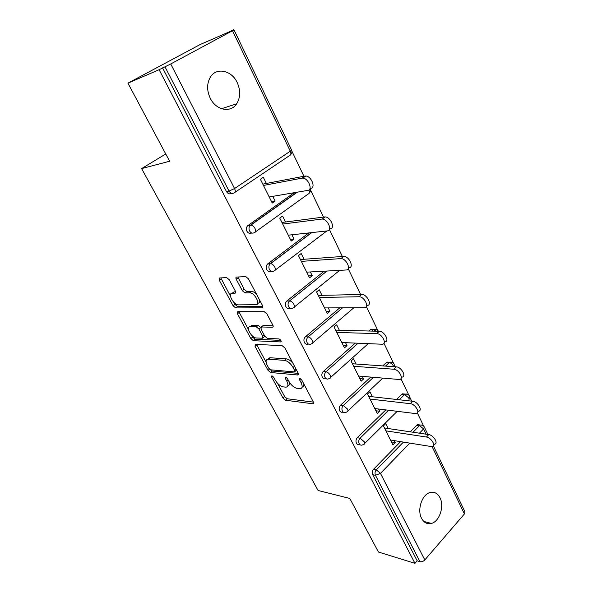 <?xml version="1.0" encoding="UTF-8"?>
<svg xmlns="http://www.w3.org/2000/svg" width="593" height="593" viewBox="0 0 593 593"><rect width="100%" height="100%" fill="white"/><g stroke="black" fill="none" stroke-linecap="round" stroke-linejoin="round"><path stroke-width="0.89" d="M271.883 375.725L271.631 377.029L283.009 398.081L285.522 400.231L313.03 403.796L313.326 401.95L301.755 380.002L299.784 378.43L299.561 379.787L301.066 382.641C302.771 386.302 302.46 388.326 300.117 388.726L297.271 388.452C294.098 387.726 291.311 385.376 288.917 381.395L287.42 378.586L285.596 377.052L285.307 378.378L286.804 381.18C288.509 384.775 288.242 386.769 285.989 387.162L283.276 386.895C280.222 386.191 277.509 383.886 275.145 379.987L273.655 377.23L271.883 375.725M210.256 98.23C215.993 110.357 230.736 113.211 236.659 103.797C240.499 97.511 240.676 90.425 237.193 82.523C231.633 70.189 216.171 66.935 210.241 77.335C206.764 83.665 206.772 90.625 210.256 98.23M421.571 518.349C424.002 522.759 427.308 524.457 431.482 523.419C439.517 521.44 444.505 506.207 439.999 497.764C437.501 493.102 434.039 491.404 429.621 492.672C421.808 494.925 417.005 510.054 421.571 518.349M229.261 279.748L226.637 277.598L219.506 277.976L219.299 280.244L233.116 305.788L235.658 307.923L262.165 307.804C263.025 307.663 263.144 306.915 262.521 305.558L248.423 278.806L245.791 276.59L236.577 277.072C235.755 277.257 235.666 278.035 236.303 279.407L242.329 290.718L244.939 292.898L249.675 292.779C254.782 292.653 261.12 305.002 255.842 304.72L238.349 304.876C233.583 305.054 227.215 293.135 232.174 293.253L234.998 293.179C235.799 293.024 235.888 292.275 235.258 290.933L229.261 279.748M414.974 563.35L378.43 552.024L349.803 498.439L318.07 490.493L141.608 168.597L169.635 161.237L127.918 83.161L159.109 69.707L414.974 563.35L417.168 560.815L419.97 561.675L375.458 475.29L372.686 474.696L417.168 560.815M255.338 344.325L255.027 346.312L268.021 370.351L270.549 372.5L297.76 374.991L298.086 373.034L284.855 347.935L282.164 345.697L255.338 344.325M250.832 338.559L237.437 313.786L237.697 311.659L264.241 311.696L266.932 313.927L272.817 325.09C273.417 326.402 273.299 327.121 272.446 327.247L261.335 326.973L261.009 329.085L264.826 336.246L267.458 338.44L279.036 338.914C280.941 339.952 281.482 340.96 280.674 341.946L253.381 340.701L250.832 338.559L252.596 337.135L251.484 335.067M165.743 153.965L141.608 168.597M433.387 445.951L464.971 511.87L464.408 513.946L424.81 559.94C423.32 561.438 421.712 562.016 419.97 561.675M127.918 83.161L200.256 44.475L233.775 29.902M159.109 69.707L170.74 63.955L232.486 30.747L233.998 29.85L230.573 31.303L233.657 29.65M291.912 151.2L303.927 176.269M304.12 176.677L304.313 177.07M310.428 189.842L323.489 217.082M329.382 229.395L342.361 256.472M348.217 268.681L360.596 294.506M366.392 306.611L377.726 330.257M383.96 343.258L393.5 363.168M394.493 365.229L395.235 366.785M400.935 378.682L408.799 395.086M409.778 397.132L411.705 401.157M417.361 412.95L423.639 426.048M391.424 441.933L395.197 442.556L392.9 444.891L383.434 425.915L385.776 423.602L388.222 428.524M395.197 442.556L394.249 440.643M231.744 193.34L231.544 193.377C229.558 194.4 227.86 193.8 226.459 191.569L229.024 191.079L164.995 66.801M162.556 67.854L226.459 191.569M372.686 474.696C371.9 472.74 372.182 470.931 373.538 469.271L400.571 441.681M410.237 431.815L417.509 424.632L419.918 425.255M251.758 232.967C249.868 233.924 248.267 233.36 246.962 231.277C246.08 229.269 246.243 227.475 247.466 225.896L294.172 192.71M271.223 271.253C269.437 272.091 267.954 271.55 266.768 269.622C265.872 267.525 266.101 265.679 267.465 264.093L308.805 232.93M290.051 308.234C288.376 308.983 286.997 308.464 285.908 306.677C284.996 304.483 285.3 302.593 286.812 301.014L324.186 271.194M308.293 343.984C306.707 344.666 305.417 344.17 304.417 342.509C303.52 340.315 303.838 338.418 305.373 336.831L339.782 307.849M325.965 378.564C324.467 379.194 323.252 378.727 322.318 377.17C321.45 375.043 321.762 373.167 323.244 371.559L355.326 343.102M368.957 331.013L370.877 329.337L373.59 329.449M343.088 412.031C341.664 412.624 340.523 412.194 339.648 410.719C338.803 408.651 339.107 406.798 340.545 405.175L370.692 377.096M382.7 365.903L386.903 362.071L389.527 362.36M359.758 444.491L359.625 444.468C358.291 444.995 357.231 444.58 356.43 443.216C355.615 441.199 355.904 439.376 357.305 437.73L385.784 409.926M396.509 399.46L402.439 393.819L404.96 394.286M372.434 396.784L369.913 391.706L367.504 393.982L377.267 413.543L379.631 411.245L378.519 409.007M356.156 364.035L353.554 358.795L351.063 361.033L361.137 381.217L363.576 378.957L362.293 376.37M339.352 330.234L336.661 324.831L334.096 327.017L344.496 347.861L347.009 345.645L345.541 342.687M321.999 295.336L319.219 289.747L316.573 291.897L327.314 313.423L329.908 311.243L328.24 307.893M304.068 259.274L301.2 253.5L298.464 255.598L309.561 277.843L312.244 275.715L310.369 271.95M285.537 221.997L282.572 216.03L279.74 218.068L291.215 241.077L293.987 239.001L291.897 234.791M266.368 183.452L263.299 177.27L260.371 179.249L272.246 203.051L275.115 201.034L272.78 196.35M379.631 411.245L375.88 410.764M363.576 378.957L359.847 378.623M347.009 345.645L343.303 345.467M329.908 311.243L326.224 311.243M312.244 275.715L308.59 275.893M293.987 239.001L290.37 239.372M275.115 201.034L271.535 201.613M287.842 385.665C289.28 385.457 289.844 384.39 289.547 382.463M302.067 387.192C303.52 386.94 304.098 385.843 303.801 383.886M277.442 383.197L284.684 396.613L287.197 398.755L313.4 402.113M270.297 369.728L272.261 371.048L298.242 373.375M256.547 344.385L266.124 362.212M268.837 368.305L270.616 369.817L294.447 371.907L294.669 370.529L293.061 367.482C290.592 363.361 287.753 360.989 284.551 360.359L268.088 359.18C265.738 359.573 265.464 361.634 267.25 365.37L268.837 368.305M294.906 371.507L296.582 370.188M292.838 363.079C290.577 360.537 288.398 359.128 286.308 358.869L284.551 360.359M267.91 359.188L269.83 357.727L286.308 358.869M248.43 329.411L239.246 312.385L237.437 313.786M238.935 311.659L239.246 312.385M273.091 325.75L263.136 325.527L262.447 326.083M280.874 340.389L255.146 339.27L253.381 340.701M250.239 326.706L250.194 326.699C245.198 326.424 251.536 338.047 256.302 337.973L262.447 338.225L262.751 336.164L258.933 329.026L256.317 326.854L250.239 326.706L252.032 325.275L250.239 326.669M263.107 337.691L264.871 336.327M260.661 327.455L258.118 325.416L256.317 326.854M252.032 325.275L258.118 325.416M252.596 337.135L255.146 339.27M232.36 293.12L234.02 291.86L235.606 291.815M257.718 303.275C259.252 303.156 259.882 302.074 259.601 300.021M256.68 294.476C254.871 292.512 253.167 291.467 251.551 291.341L249.512 292.779M237.815 277.005L244.197 289.295L246.799 291.474L251.38 291.341M233.768 302.23L234.932 304.394L237.474 306.522L262.84 306.351M220.789 277.909L230.432 296.048M390.476 440.028L432.127 446.685C436.441 446.307 431.259 437.538 426.411 437.034L428.761 434.587C433.616 435.069 438.776 443.823 434.454 444.216L433.713 445.002M428.761 434.587L384.457 427.968M426.411 437.034L385.895 430.844M374.769 408.54L416.027 413.64C420.652 413.358 415.374 404.011 410.386 403.692L412.817 401.276C417.806 401.587 423.061 410.919 418.436 411.216L417.783 411.868M412.817 401.276L368.69 396.361M410.386 403.692L370.039 399.059M358.557 376.051L399.385 379.513C404.33 379.342 398.956 369.35 393.826 369.231L396.339 366.867C401.468 366.963 406.82 376.94 401.876 377.126L401.328 377.652M396.339 366.867L352.435 363.768M393.826 369.231L353.68 366.274M341.835 342.524L382.181 344.236C387.459 344.199 381.974 333.496 376.711 333.607L379.305 331.287C384.575 331.161 390.031 341.842 384.753 341.894M379.305 331.287L335.653 330.138M376.711 333.607L336.802 332.436M324.564 307.908L364.384 307.752C369.995 307.863 364.406 296.381 359.002 296.752L361.686 294.484C367.097 294.098 372.656 305.565 367.045 305.462M361.686 294.484L318.33 295.41M359.002 296.752L319.36 297.486M306.722 272.15L346.142 269.993C351.693 270.015 346.401 258.355 340.931 258.6L343.703 256.384C349.181 256.124 354.451 267.769 348.892 267.762M269.333 263.707L268.859 263.811M269.985 264.033L268.599 263.759M237.719 278.347L236.125 279.029M343.451 256.391L300.429 259.541M340.671 258.607L301.348 261.38M288.28 235.184L327.358 230.892C332.71 230.655 327.684 218.987 322.221 219.076L325.097 216.919C330.56 216.823 335.556 228.468 330.197 228.72M324.564 216.949L281.934 222.464M321.688 219.099L282.728 224.05M269.207 196.958L307.893 190.375C313.045 189.879 308.264 178.182 302.83 178.108L302.015 178.152L304.987 176.069L305.81 176.025C311.243 176.084 315.995 187.766 310.836 188.278M304.987 176.069L262.81 184.126M302.015 178.152L263.462 185.439M272.706 376.11L271.631 377.029M300.695 378.786L299.561 379.787M286.419 377.422L285.307 378.378M464.408 513.946L432.127 446.685M426.13 434.195L423.595 428.909L419.444 433.194M409.756 443.179L380.469 473.377L424.81 559.94M427.872 434.454L424.299 426.997L423.595 428.909L419.533 425.596L416.716 425.203M373.538 469.271L376.31 469.841L380.469 473.377L375.458 475.29C374.672 473.325 374.954 471.509 376.31 469.841L403.373 442.141M170.74 63.955L234.561 188.537L290.303 151.208L232.486 30.747M234.976 192.325L289.592 155.559C291.015 154.988 291.252 153.543 290.303 151.208L291.548 149.955L233.998 29.85M229.024 191.079L234.561 188.537C235.621 190.939 235.48 192.391 234.124 192.895C232.13 193.926 230.432 193.318 229.024 191.079M413.047 432.238L419.533 425.596L420.318 425.025L422.179 425.151M357.305 437.73L360.062 438.19C358.661 439.843 358.372 441.681 359.188 443.697C359.988 445.061 361.055 445.484 362.382 444.958L363.754 444.379C364.799 444.164 364.962 443.275 364.25 441.726L360.062 438.19L388.571 410.282M399.304 399.771L404.604 394.582L408.703 397.888C409.348 399.415 409.133 400.319 408.051 400.609L407.925 400.735M407.272 394.167L401.802 394.286M340.545 405.175L343.288 405.523L373.464 377.333M385.487 366.096L389.223 362.612L386.436 362.427M323.244 371.559L325.965 371.789L358.09 343.221M371.729 331.087L373.36 329.641L370.581 329.575M305.373 336.831L308.071 336.928L342.524 307.841M339.67 270.349L294.432 306.907M286.901 300.933L289.569 300.896L326.906 271.045M326.876 230.944L275.315 270.015M267.791 263.811L270.438 263.626L311.51 232.634M308.916 189.982C309.828 192.228 309.561 193.592 308.123 194.059L255.509 231.848M248.022 225.399L250.631 225.051L296.856 192.258M342.383 411.09C343.288 412.602 344.466 413.024 345.919 412.357L346.949 411.898C348.091 411.683 348.276 410.734 347.513 409.051L343.288 405.523C341.842 407.154 341.546 409.014 342.383 411.09M391.899 362.227L389.223 362.612C390.906 362.901 392.284 364.006 393.359 365.911L393.641 366.674M325.038 377.422C326.054 379.083 327.351 379.505 328.922 378.682L329.604 378.364C330.842 378.156 331.05 377.133 330.227 375.302C329.048 373.293 327.625 372.115 325.965 371.789C324.482 373.405 324.171 375.28 325.038 377.422M376.029 329.285L373.36 329.641L376.303 331.205M307.115 342.628C308.256 344.466 309.672 344.881 311.369 343.873L311.681 343.725C313.015 343.517 313.252 342.42 312.37 340.441C311.155 338.366 309.724 337.195 308.071 336.928C306.537 338.529 306.21 340.426 307.115 342.628M288.576 306.663C289.851 308.656 291.378 309.079 293.179 307.923C294.602 307.708 294.84 306.529 293.906 304.394C292.683 302.289 291.252 301.125 289.629 300.896L289.48 300.97C287.968 302.556 287.664 304.454 288.576 306.663M269.415 269.459C270.727 271.535 272.306 272.009 274.166 270.89C275.567 270.586 275.782 269.326 274.804 267.102C273.61 265.034 272.224 263.87 270.638 263.626L270.111 263.907C268.74 265.501 268.51 267.354 269.415 269.459M249.571 230.959C250.928 233.108 252.574 233.649 254.493 232.575C255.872 232.174 256.057 230.818 255.034 228.513C253.871 226.467 252.522 225.318 250.987 225.043L250.068 225.555C248.845 227.141 248.682 228.942 249.571 230.959M288.168 379.994L286.804 381.18M302.489 381.395L301.066 382.641M313.653 403.032L312.822 403.789M287.197 398.755L285.522 400.231M284.684 396.613L283.009 398.081M298.435 374.287L297.619 374.991M272.261 371.048L270.549 372.5M269.459 369.135L268.021 370.351M256.776 344.889L255.027 346.312M296.107 369.291L294.669 370.529M294.506 366.244L293.061 367.482M270.119 357.735L268.384 359.188M273.18 326.639L272.424 327.247M261.335 326.973L263.136 325.527L261.35 326.973M281.178 341.501L280.637 341.946M264.174 335.015L262.751 336.164M260.623 327.67L258.933 329.026M235.629 292.697L234.998 293.179M234.02 291.86L232.174 293.253M246.858 291.474L244.998 292.898M244.197 289.295L242.329 290.718M238.193 277.998L236.303 279.407M262.884 307.233L262.165 307.804M237.496 306.522L235.68 307.923M234.932 304.394L233.116 305.788M221.167 278.873L219.299 280.244M221.53 108.719L236.659 103.797M423.81 521.455L431.482 523.419M417.509 424.632L420.318 425.025C422.12 424.803 423.446 425.463 424.299 426.997M364.68 443.46L397.162 411.364M409.029 399.726L409.466 396.035C408.555 394.427 407.146 393.782 405.241 394.108L402.439 393.819M347.972 410.942L382.752 378.134M394.33 366.726L394.175 364.124C393.196 362.434 391.699 361.804 389.697 362.249L386.903 362.071M330.709 377.37L368.246 343.658M378.43 331.265L378.408 331.22C377.348 329.434 375.762 328.826 373.657 329.411L370.877 329.337M312.874 342.702L353.791 307.797M326.965 271.045L289.629 300.896L286.812 301.014M311.74 232.612L270.638 263.626L267.465 264.093M309.301 193.073C310.487 191.709 310.747 190.227 310.08 188.618M297.293 192.184L250.987 225.043L247.466 225.896M290.696 154.595C291.971 153.194 292.253 151.645 291.548 149.955M313.645 403.24L313.03 403.796M298.42 374.42L297.76 374.991M269.83 357.727L268.088 359.18M273.173 326.654L272.446 327.247M281.171 341.538L280.674 341.946M251.981 325.275L250.194 326.699M251.551 291.341L249.675 292.779M246.799 291.474L244.939 292.898M237.474 306.522L235.658 307.923M340.931 258.6L343.703 256.384M322.221 219.076L325.097 216.919M302.83 178.108L305.81 176.025"/></g></svg>
